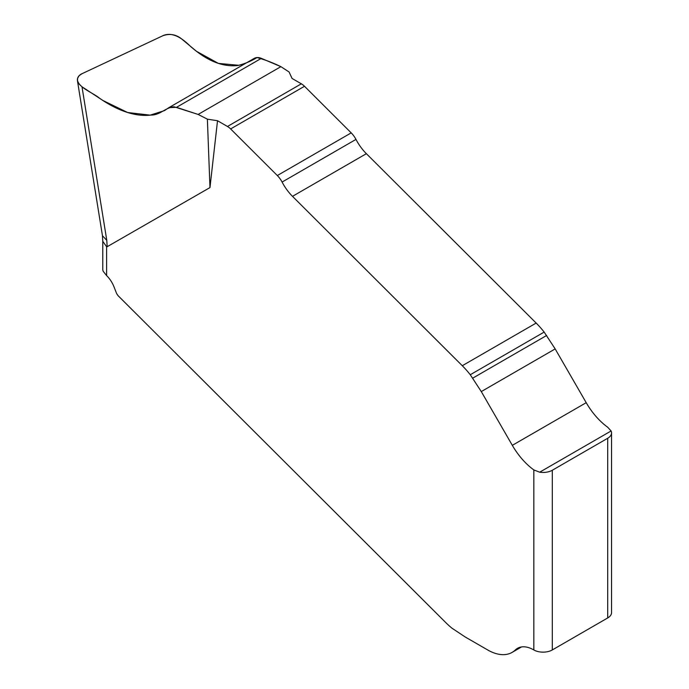 <?xml version="1.0" encoding="UTF-8"?>
<svg xmlns="http://www.w3.org/2000/svg" width="689" height="689" viewBox="0 0 689 689"><rect width="100%" height="100%" fill="white"/><g stroke="black" fill="none" stroke-linecap="round" stroke-linejoin="round"><path stroke-width="1.03" d="M611.539 432.925L611.539 612.616A13.065 7.545 180 0 1 607.715 617.947L607.715 438.256A13.065 7.545 180 0 0 611.539 432.925A13.065 7.545 180 0 0 611.1 430.969L607.715 427.258A52.243 30.161 60 0 1 586.21 402.686L555.17 348.918L544.155 332.081A65.309 37.706 -120 0 0 536.163 323.063L366.376 153.681A35.604 20.558 60 0 1 355.972 139.411A16.329 9.422 -120 0 0 351.209 132.874L304.504 86.28A13.065 7.545 -120 0 0 301.343 83.817L227.465 126.475L217.517 120.73L209.973 187.58L107.165 246.714L106.606 246.714L102.782 241.305M106.606 246.714L106.606 275.591A19.593 11.308 60 0 1 114.073 287.012L116.174 292.446A6.528 3.772 -120 0 0 118.594 296.192L445.671 622.486A65.309 37.706 -120 0 0 451.881 628.127L465.221 636.989L487.657 649.942A48.979 28.275 -120 0 0 512.142 652.371A48.979 28.275 -120 0 0 515.363 649.942A32.65 18.853 60 0 1 517.508 648.323A32.65 18.853 60 0 1 533.829 649.942L533.829 469.915L539.685 472.198A13.065 7.545 0 0 0 552.302 470.251L552.302 649.942A13.065 7.545 180 0 1 533.829 649.942M227.465 126.475A13.065 7.545 60 0 1 230.626 128.938L277.322 175.531A16.329 9.422 60 0 1 282.094 182.068A35.604 20.558 -120 0 0 292.498 196.339L462.285 365.721A65.309 37.706 60 0 1 470.277 374.738L481.284 391.576L512.323 445.335A52.243 30.161 -120 0 0 533.829 469.915M217.517 120.73L207.38 119.163L198.131 114.434L176.505 107.338L168.891 107.639L164.456 110.619L150.15 115.149L127.586 112.505L103.014 100.534L82 86.788L106.786 240.358L102.463 235.724L77.581 81.595M207.38 119.163L209.973 187.58M82 86.788L78.692 83.688L77.461 80.802L77.642 78.115L79.183 75.644L81.939 73.74L162.725 35.794C169.261 33.434 175.325 34.286 180.914 38.343L196.529 51.331L218.387 63.405L238.954 65.309L245.301 63.526M253.423 58.91C255.61 57.282 258.254 57.092 261.346 58.358L280.897 66.652L289.079 71.992L292.084 78.468L301.343 83.817M607.715 438.256L552.302 470.251M607.715 617.947L552.302 649.942M280.897 66.652C272.81 62.742 264.86 59.71 257.049 57.54C251.106 61.192 244.716 63.836 237.886 65.481C222.814 67.264 207.019 60.89 190.474 46.361C184.058 40.186 172.93 30.221 161.717 36.267L82.947 73.267C79.313 74.756 77.461 76.97 77.375 79.915C78.873 88.02 92.464 92.335 99.819 98.432C109.809 105.348 119.653 110.214 129.36 113.03C137.085 115.209 144.268 115.881 150.917 115.063C160.356 115.209 165.3 107.458 174.093 106.778L198.131 114.434L280.897 66.652L198.131 114.434M106.606 275.591L103.264 271.397A13.065 7.545 180 0 1 102.782 269.373L102.782 241.443M106.786 240.358L107.165 246.714M304.504 86.28L230.626 128.938M351.209 132.874L277.322 175.531M355.972 139.411L282.094 182.068M366.376 153.681L292.498 196.339M536.163 323.063L462.285 365.721M544.155 332.081L470.277 374.738M546.653 335.465L472.775 378.123M555.17 348.918L481.284 391.576M586.21 402.686L512.323 445.335M611.1 430.969L539.685 472.198M261.346 58.358L176.505 107.338M515.363 649.942L519.98 647.272M254.138 58.427L168.926 107.622M521.556 646.937L512.142 652.371M102.428 235.509L102.79 241.581"/></g></svg>
